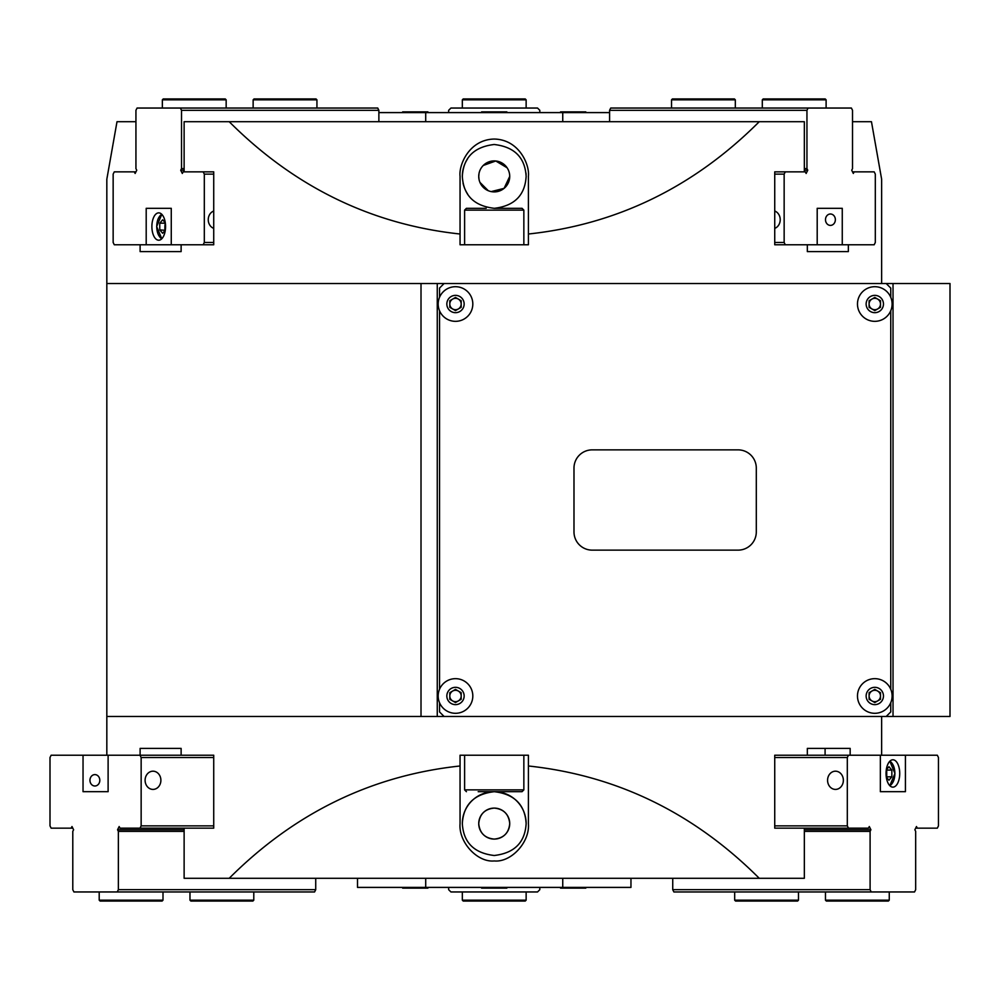 <?xml version="1.0" encoding="UTF-8"?>
<svg xmlns="http://www.w3.org/2000/svg" width="1000" height="1000" viewBox="0 0 1000 1000"><rect width="100%" height="100%" fill="white"/><g stroke="black" fill="none" stroke-linecap="round" stroke-linejoin="round"><path stroke-width="1.5" d="M448.65 112.6L448.65 110.312L450.938 108.038L537.525 108.038L539.812 110.312L539.812 112.6M253.787 900.163L252.875 901.075L190.888 901.075L189.975 900.163L253.787 900.163L253.787 891.963M464.613 755.225L464.613 789.875L523.85 789.875L522.038 791.688L478.188 791.688M162.35 99.838L163.263 98.925L225.25 98.925L226.163 99.838L162.35 99.838L162.35 108.038M798.487 900.163L797.575 901.075L735.588 901.075L734.675 900.163L798.487 900.163L798.487 891.963M479.038 173.35L478.738 176.4A15.5 15.5 0 0 0 494.237 191.9A15.5 15.5 0 0 0 509.725 176.4A15.5 15.5 0 0 0 494.237 160.912A15.5 15.5 0 0 0 478.738 176.4L479.038 179.462M479.925 182.362L488.275 190.712M491.188 191.6L504.087 188.363L509.725 176.4M526.138 176.4C525.025 195.287 514.425 205.925 494.325 208.312C474.1 205.987 463.438 195.35 462.325 176.4C463.425 157.513 474.038 146.888 494.175 144.5C514.362 146.825 525.025 157.463 526.138 176.4M463.038 183.075A31.9 31.9 0 0 0 467.525 193.863M507.1 167.775L495.763 160.987L483.263 165.463M852.525 121.713L871.462 121.713L881.637 179.237L881.637 283.512M829.737 251.6L807.337 251.6L848.35 251.6L848.35 244.775M526.087 174.662A31.9 31.9 0 0 0 525.95 172.963M467.512 158.975A31.9 31.9 0 0 0 462.325 176.4M181.125 251.6L140.113 251.6L181.125 251.6L181.125 244.775M759.25 121.713L229.213 121.713C294.65 187.1 371.6 224.537 460.05 234.013L460.05 244.775L528.413 244.775L528.413 234.013C616.862 224.537 693.812 187.1 759.25 121.713L804.338 121.713L804.338 171.85M184.125 171.85L184.125 121.713L229.213 121.713M807.337 251.6L807.337 244.775M785.3 244.775L774.737 244.775L774.737 171.85L785.3 171.85L784.15 174.125L784.15 242.488L785.3 244.775L874.175 244.775L875.312 242.488L875.312 174.125L874.175 171.85L854.137 171.85L853.325 173.463L851.712 170.238L852.525 168.625L852.525 110.312L851.388 108.038L610.725 108.038L609.587 110.312L806.95 110.312L806.95 168.625L807.75 170.238L806.137 173.463L805.337 171.85L785.3 171.85M203.162 244.775L213.725 244.775L213.725 171.85L183.125 171.85L182.325 173.463L180.712 170.238L181.513 168.625L181.513 110.312L180.375 108.038L137.075 108.038L135.938 110.312L135.938 168.625L136.75 170.238L135.137 173.463L134.325 171.85L114.288 171.85L113.15 174.125L113.15 242.488L114.288 244.775L146.2 244.775L146.2 208.312L146.2 244.775L203.162 244.775L204.312 242.488L204.312 174.125L203.162 171.85M140.113 251.6L140.113 244.775M439.538 702.725L439.538 711.938L444.1 716.488L437.262 716.488L437.262 283.512L106.825 283.512L106.825 179.237L117 121.713L135.938 121.713M528.413 234.013L528.413 176.2C529.788 165.338 519.538 139.562 494.237 139.05C468.925 139.562 458.675 165.338 460.05 176.2L460.05 234.013M762.3 99.838L763.213 98.925L825.2 98.925L826.112 99.838L762.3 99.838L762.3 108.038M526.138 900.163L525.225 901.075L463.237 901.075L462.325 900.163L526.138 900.163L526.138 891.963M458.338 700.913A5.7 5.7 0 0 0 458.338 691.05A5.7 5.7 0 0 0 449.8 695.975A5.7 5.7 0 0 0 458.338 700.913M455.487 678.662A17.325 17.325 0 0 0 438.175 695.975A17.325 17.325 0 0 0 455.487 713.3A17.325 17.325 0 0 0 472.812 695.975A17.325 17.325 0 0 0 455.487 678.662M455.487 687.325A8.662 8.662 0 0 0 446.838 695.975A8.662 8.662 0 0 0 455.487 704.638A8.662 8.662 0 0 0 464.15 695.975A8.662 8.662 0 0 0 455.487 687.325M461.188 692.688L461.188 699.275L455.487 702.562L449.8 699.275L449.8 692.688L455.487 689.4L461.188 692.688M213.725 211.025A9.113 7.9 90 0 0 208.25 219.7A9.113 7.9 90 0 0 213.725 228.375M378.875 121.713L378.875 110.312L377.738 108.038L180.375 108.038M378.875 110.312L181.513 110.312M184.125 168.625L181.513 168.625M213.725 242.488L204.312 242.488M171.262 208.312L146.2 208.312L171.262 208.312L171.262 244.775L171.262 208.312M213.725 174.125L204.312 174.125M184.125 170.238L180.712 170.238M135.938 171.85L134.325 171.85M899.725 773.462A13.675 6.837 90 0 0 892.887 759.788A13.675 6.837 90 0 0 886.05 773.462A13.675 6.837 90 0 0 892.887 787.138A13.675 6.837 90 0 0 899.725 773.462M807.337 748.4L825.088 748.4L807.337 748.4L807.337 755.225L774.737 755.225L880.35 755.225L880.35 791.688L905.425 791.688L905.425 755.225L905.425 791.688L880.35 791.688L880.35 755.225L937.325 755.225L938.462 757.513L938.462 825.875L937.325 828.15L917.288 828.15L916.475 826.538L914.862 829.762L915.675 831.375L915.675 889.688L914.538 891.963L673.888 891.963L672.738 889.688L870.1 889.688L871.237 891.963M825.088 755.225L825.088 748.4L850.163 748.4L850.163 755.225M481.613 112.6L481.613 111.862L506.85 111.862L506.85 112.6M877.65 700.913A5.7 5.7 0 0 0 877.65 691.05A5.7 5.7 0 0 0 869.1 695.975A5.7 5.7 0 0 0 877.65 700.913M874.8 678.662A17.325 17.325 0 0 0 857.475 695.975A17.325 17.325 0 0 0 874.8 713.3A17.325 17.325 0 0 0 892.113 695.975A17.325 17.325 0 0 0 874.8 678.662M874.8 687.325A8.662 8.662 0 0 0 866.137 695.975A8.662 8.662 0 0 0 874.8 704.638A8.662 8.662 0 0 0 883.462 695.975A8.662 8.662 0 0 0 874.8 687.325M880.5 692.688L880.5 699.275L874.8 702.562L869.1 699.275L869.1 692.688L874.8 689.4L880.5 692.688M165.238 222.763L164.887 226.537A5.838 2.913 -90 0 0 165.375 229.75M164.887 223.175L159.762 223.175L162.675 219.8L165.312 222.85M165.312 230.238L162.675 233.275L159.762 229.913L159.762 223.175M165.238 230.312L159.762 229.913M165.375 223.325A5.838 2.913 -90 0 0 164.887 226.537L164.887 229.913M378.875 112.6L562.75 112.6L562.75 121.713M425.712 112.6L425.712 121.713M562.75 112.6L609.587 112.6M89.95 780.3A5.7 4.938 -90 0 1 94.887 774.6A5.7 4.938 -90 0 1 99.812 780.3A5.7 4.938 -90 0 1 94.887 786A5.7 4.938 -90 0 1 89.95 780.3M160.888 780.3A9.113 7.9 90 0 0 153 771.188A9.113 7.9 90 0 0 145.1 780.3A9.113 7.9 90 0 0 153 789.412A9.113 7.9 90 0 0 160.888 780.3M140.013 755.225L51.137 755.225L50 757.513L50 825.875L51.137 828.15L71.175 828.15L71.988 826.538L73.6 829.762L72.787 831.375L72.787 889.688L73.925 891.963L314.575 891.963L315.725 889.688L118.362 889.688L118.362 831.375L117.562 829.762L119.175 826.538L119.975 828.15L140.013 828.15L141.15 825.875L141.15 757.513L140.013 755.225L213.725 755.225L181.125 755.225L181.125 748.4L140.113 748.4L181.125 748.4M117.225 891.963L118.362 889.688M315.725 889.688L315.725 878.288M184.125 831.375L118.362 831.375M213.725 757.513L141.15 757.513M83.038 755.225L83.038 791.688L108.112 791.688L108.112 755.225M213.725 825.875L141.15 825.875M72.787 828.15L71.175 828.15M184.125 829.762L117.562 829.762M213.725 755.225L213.725 828.15L140.013 828.15M108.112 791.688L83.038 791.688M560.55 112.6L560.55 111.862L585.8 111.862L585.8 112.6M890.75 297.275L890.75 288.062L886.188 283.512L444.1 283.512L439.538 288.062L439.538 297.275M439.538 310.763L439.538 689.237M444.1 716.488L886.188 716.488L890.75 711.938L890.75 702.725M890.75 689.237L890.75 310.763M573.987 468.1L573.987 531.9A18.225 18.225 0 0 0 592.225 550.138L738.062 550.138A18.225 18.225 0 0 0 756.3 531.9L756.3 468.1A18.225 18.225 0 0 0 738.062 449.862L592.225 449.862A18.225 18.225 0 0 0 573.987 468.1M253.137 99.838L254.05 98.925L316.025 98.925L316.938 99.838L253.137 99.838L253.137 108.038M843.363 780.3A9.113 7.9 -90 0 0 835.462 771.188A9.113 7.9 -90 0 0 827.575 780.3A9.113 7.9 -90 0 0 835.462 789.412A9.113 7.9 -90 0 0 843.363 780.3M672.738 878.288L672.738 889.688M804.338 831.375L870.1 831.375L870.1 889.688M774.737 757.513L847.312 757.513L847.312 825.875L848.45 828.15L868.487 828.15L869.287 826.538L870.9 829.762L870.1 831.375M848.45 755.225L847.312 757.513M774.737 825.875L847.312 825.875M759.25 878.288C693.812 812.9 616.862 775.462 528.413 765.987L528.413 755.225L460.05 755.225L460.05 765.987C371.6 775.462 294.65 812.9 229.213 878.288L804.338 878.288L804.338 828.15L774.737 828.15L848.45 828.15M804.338 829.762L870.9 829.762M915.675 828.15L917.288 828.15M877.65 308.95A5.7 5.7 0 0 0 877.65 299.088A5.7 5.7 0 0 0 869.1 304.025A5.7 5.7 0 0 0 877.65 308.95M874.8 286.7A17.325 17.325 0 0 0 857.475 304.025A17.325 17.325 0 0 0 874.8 321.337A17.325 17.325 0 0 0 892.113 304.025A17.325 17.325 0 0 0 874.8 286.7M874.8 295.363A8.662 8.662 0 0 0 866.137 304.025A8.662 8.662 0 0 0 874.8 312.675A8.662 8.662 0 0 0 883.462 304.025A8.662 8.662 0 0 0 874.8 295.363M880.5 300.725L880.5 307.312L874.8 310.6L869.1 307.312L869.1 300.725L874.8 297.438L880.5 300.725M427.912 887.4L427.912 888.138L402.663 888.138L402.663 887.4M151.888 226.537A13.675 6.837 -90 0 0 158.725 240.212A13.675 6.837 -90 0 0 165.562 226.537A13.675 6.837 -90 0 0 158.725 212.862A13.675 6.837 -90 0 0 151.888 226.537M630.962 887.4L630.962 878.288L630.962 887.4L425.712 887.4L425.712 878.288M562.75 887.4L562.75 878.288M357.5 887.4L357.5 878.288L357.5 887.4L425.712 887.4M494.237 208.312L522.038 208.312L523.85 210.125L464.613 210.125L466.425 208.312L486.213 208.312M478.188 208.312L466.425 208.312M671.525 99.838L672.438 98.925L734.412 98.925L735.325 99.838L671.525 99.838L671.525 108.038M463.237 98.925L462.325 99.838L463.237 98.925L525.225 98.925L526.138 99.838L462.325 99.838L462.325 108.038M886.237 776.675A5.838 2.913 90 0 0 886.725 773.462L886.725 770.088L891.85 770.088L888.938 766.725L886.3 769.762M886.237 770.25A5.838 2.913 90 0 1 886.725 773.462L886.725 776.825L891.85 776.825L891.85 770.088M891.85 776.825L888.938 780.2L886.3 777.15M458.338 308.95A5.7 5.7 0 0 0 458.338 299.088A5.7 5.7 0 0 0 449.8 304.025A5.7 5.7 0 0 0 458.338 308.95M455.487 286.7A17.325 17.325 0 0 0 438.175 304.025A17.325 17.325 0 0 0 455.487 321.337A17.325 17.325 0 0 0 472.812 304.025A17.325 17.325 0 0 0 455.487 286.7M455.487 295.363A8.662 8.662 0 0 0 446.838 304.025A8.662 8.662 0 0 0 455.487 312.675A8.662 8.662 0 0 0 464.15 304.025A8.662 8.662 0 0 0 455.487 295.363M461.188 300.725L461.188 307.312L455.487 310.6L449.8 307.312L449.8 300.725L455.487 297.438L461.188 300.725M585.8 887.4L585.8 888.138L560.55 888.138L560.55 887.4M835.362 219.7A5.7 4.938 90 0 1 830.425 225.4A5.7 4.938 90 0 1 825.487 219.7A5.7 4.938 90 0 1 830.425 214A5.7 4.938 90 0 1 835.362 219.7M774.737 228.375A9.113 7.9 -90 0 0 780.212 219.7A9.113 7.9 -90 0 0 774.737 211.025M808.088 108.038L806.95 110.312M609.587 110.312L609.587 121.713M804.338 168.625L806.95 168.625M774.737 242.488L784.15 242.488M842.262 244.775L842.262 208.312L817.2 208.312L817.2 244.775M774.737 174.125L784.15 174.125M852.525 171.85L854.137 171.85M804.338 170.238L807.75 170.238M817.2 208.312L842.262 208.312M163 900.163L162.087 901.075L100.113 901.075L99.2 900.163L163 900.163L163 891.963M437.262 283.512L444.1 283.512M886.188 283.512L893.025 283.512L893.025 716.488L886.188 716.488M893.025 716.488L950 716.488L950 283.512L893.025 283.512M437.262 716.488L106.825 716.488L106.825 755.225M421.012 283.512L421.012 716.488M539.812 887.4L539.812 889.688L537.525 891.963L450.938 891.963L448.65 889.688L448.65 887.4M402.663 112.6L402.663 111.862L427.912 111.862L427.912 112.6M506.85 887.4L506.85 888.138L481.613 888.138L481.613 887.4M889.262 900.163L888.35 901.075L826.375 901.075L825.462 900.163L889.262 900.163L889.262 891.963M494.237 808.1C484.8 809.025 479.637 814.188 478.738 823.6C479.65 833.025 484.812 838.188 494.237 839.087C503.663 838.175 508.825 833.012 509.725 823.6A15.5 15.5 0 0 0 494.237 808.1A15.5 15.5 0 0 0 478.738 823.6A15.5 15.5 0 0 0 494.237 839.087A15.5 15.5 0 0 0 509.725 823.6C508.812 814.175 503.65 809.013 494.237 808.1M462.325 823.6C463.438 804.675 474.075 794.038 494.237 791.688C514.4 794.05 525.037 804.688 526.138 823.6A31.9 31.9 0 0 0 494.237 791.688A31.9 31.9 0 0 0 462.325 823.6C463.438 842.513 474.075 853.15 494.237 855.5C514.4 853.138 525.037 842.5 526.138 823.6M460.05 765.987L460.05 823.8C458.525 842.175 477.325 862.613 494.237 860.95C511.138 862.613 529.938 842.175 528.413 823.8L528.413 765.987M774.737 755.225L774.737 828.15M140.113 748.4L140.113 755.225M213.725 828.15L184.125 828.15L184.125 878.288L229.213 878.288M159.45 216.6A12.537 6.262 90 0 1 161.825 214.35M162.175 214.725A11.85 5.925 -90 0 0 156.75 226.537A11.85 5.925 -90 0 0 162.175 238.35M161.788 214.312L156.662 226.537L161.788 238.762A12.537 6.262 90 0 1 159.45 236.488M889.825 785.688L894.95 773.462L889.825 761.237A12.537 6.262 -90 0 1 892.163 763.512M889.438 785.275A11.85 5.925 90 0 0 894.862 773.462A11.85 5.925 90 0 0 889.438 761.65M892.163 783.4A12.537 6.262 -90 0 1 889.8 785.65M189.975 900.163L189.975 891.963M464.613 789.875L466.425 791.688M523.85 755.225L523.85 789.875M226.163 99.838L226.163 108.038M526.138 99.838L526.138 108.038L526.138 99.838L525.225 98.925M734.675 900.163L734.675 891.963M826.112 99.838L826.112 108.038M462.325 900.163L462.325 891.963L462.325 900.163M316.938 99.838L316.938 108.038M523.85 244.775L523.85 210.125M464.613 244.775L464.613 210.125M735.325 99.838L735.325 108.038M99.2 900.163L99.2 891.963M106.825 283.512L106.825 716.488M825.462 900.163L825.462 891.963M881.637 716.488L881.637 755.225"/></g></svg>
